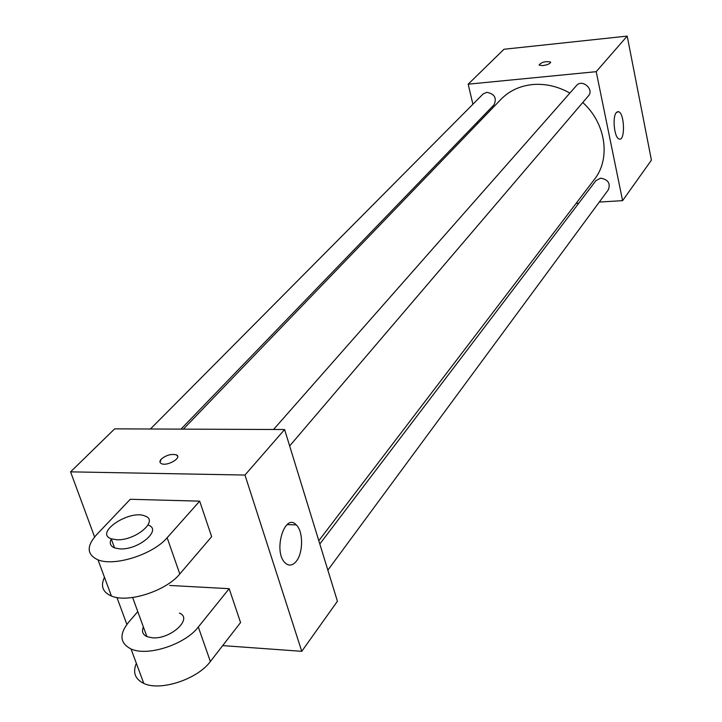 <?xml version="1.0" encoding="UTF-8"?>
<svg xmlns="http://www.w3.org/2000/svg" width="722" height="722" viewBox="0 0 722 722"><rect width="100%" height="100%" fill="white"/><g stroke="black" fill="none" stroke-linecap="round" stroke-linejoin="round"><path stroke-width="1.08" d="M472.91 104.239L468.163 84.185L503.992 49.258L627.192 36.1L651.424 160.149L622.599 200.644L599.287 202.061M477.513 123.688L477.179 122.253M569.884 93.066C557.745 86.288 545.272 83.454 532.448 84.564C519.777 85.927 509.29 90.837 500.996 99.302L183.379 429.13M318.799 540.715L594.377 179.426C610.92 158.786 605.984 123.327 582.762 102.515M578.683 203.315L576.039 203.469M468.163 84.185L596.21 71.677L622.599 200.644M327.86 570.145L608.366 189.751C610.641 183.343 608.077 179.48 600.65 178.154L595.966 180.572L319.81 543.991M181.005 429.121L493.965 104.852C497.043 98.111 494.651 93.932 486.79 92.308L483.036 94.04L150.429 429.003M273.548 429.491L576.481 85.566C582.112 78.581 594.513 89.347 588.394 95.909L289.648 445.952M596.21 71.677L627.192 36.1M616.308 112.587L618.51 111.684C624.683 112.993 625.351 141.711 619.142 139.021C614.386 138.128 612.112 117.036 616.308 112.587M542.818 65.621L539.081 65.115C541.292 62.182 545.101 61.135 550.516 61.975C550.552 63.536 547.989 64.754 542.818 65.621M543.44 65.54L546.843 64.763M94.591 536.942L70.576 471.854L114.663 428.859L284.603 429.536L337.418 601.236L301.76 651.325L222.692 645.603M177.594 456.16L176.231 454.842C171.186 453.723 166.195 455.14 161.259 459.111L160.013 462.315M161.259 459.102C166.186 455.14 171.177 453.714 176.231 454.833C182.828 457.369 167.396 466.602 161.412 463.65C159.49 462.667 159.436 461.15 161.259 459.102M70.576 471.854L244.975 475.049L284.603 429.536L337.418 601.236M114.663 428.859L284.603 429.536M296.336 561.238C292.554 565.795 288.782 566.301 284.991 562.745C272.862 551.202 284.739 512.124 296.264 524.894C303.303 531.157 303.357 552.736 296.336 561.238M244.975 475.049L301.76 651.325M126.873 624.404L116.955 597.518M130.276 499.281L199.687 501.149L167.143 537.728C153.308 554.316 114.527 566.779 98.011 559.848C86.857 554.713 86.306 546.419 96.351 534.966L130.276 499.281M104.482 577.311C100.349 585.957 102.659 592.202 111.423 596.029C127.929 603.33 166.277 590.903 179.796 573.972L211.654 536.672L199.687 501.149M169.661 585.452L229.172 588.683L240.57 622.535L210.364 661.514C197.584 679.203 160.266 691.541 143.786 683.409C135.041 679.131 132.568 672.444 136.35 663.337M179.417 613.086C193.451 618.483 170.347 639.737 152.089 637.779L146.9 636.605C142.676 634.575 141.503 631.371 143.389 626.976M210.364 661.514L198.315 627.012L229.172 588.683M198.315 627.012C185.247 644.412 147.532 656.785 131.034 648.97C119.87 643.221 119.04 634.34 128.543 622.337L137.785 611.606M148.362 525.129C162.459 529.849 138.299 550.281 119.798 548.873L114.554 547.899C110.322 546.094 109.239 543.115 111.296 538.964M116.477 539.731L111.233 538.783C93.914 532.872 130.113 509.019 145.167 516.095C159.273 520.742 135.005 541.094 116.477 539.731M179.796 573.972L167.143 537.728M550.633 62.48L550.516 61.975M617.22 111.802L618.51 111.684M296.264 524.894L287.094 524.587M132.64 597.509L146.9 636.605M111.233 538.783L114.554 547.899M111.423 596.029L98.011 559.848M143.786 683.409L131.034 648.97"/></g></svg>
